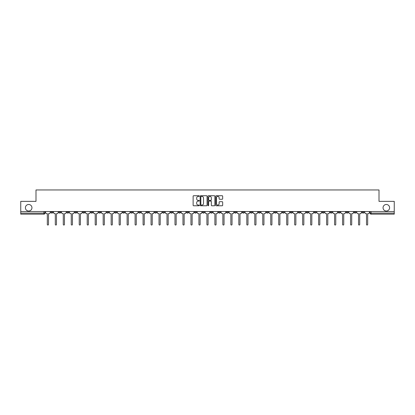 <?xml version="1.0" encoding="UTF-8"?>
<svg xmlns="http://www.w3.org/2000/svg" width="415" height="415" viewBox="0 0 415 415"><rect width="100%" height="100%" fill="white"/><g stroke="black" fill="none" stroke-linecap="round" stroke-linejoin="round"><path stroke-width="0.62" d="M199.314 196.077A0.353 0.353 0 0 0 198.967 195.73L193.629 195.73A0.503 0.503 0 0 0 193.131 196.228L193.131 205.269A0.503 0.503 0 0 0 193.629 205.767L198.967 205.767A0.353 0.353 0 0 0 199.314 205.42A0.353 0.353 0 0 0 198.967 205.067L198.277 205.067A1.608 1.608 0 0 1 196.669 203.459L196.669 202.707A1.608 1.608 0 0 1 198.277 201.099L198.967 201.099A0.353 0.353 0 0 0 199.314 200.746A0.353 0.353 0 0 0 198.967 200.398L198.277 200.398A1.608 1.608 0 0 1 196.669 198.79L196.669 198.038A1.608 1.608 0 0 1 198.277 196.43L198.967 196.43A0.353 0.353 0 0 0 199.314 196.077M383.05 207.754A3.273 3.273 0 0 0 386.324 211.028A3.273 3.273 0 0 0 389.597 207.754A3.273 3.273 0 0 0 386.324 204.481A3.273 3.273 0 0 0 383.05 207.754M25.403 207.754A3.273 3.273 0 0 0 28.677 211.028A3.273 3.273 0 0 0 31.95 207.754A3.273 3.273 0 0 0 28.677 204.481A3.273 3.273 0 0 0 25.403 207.754M314.202 211.541L314.202 212.101L316.246 212.101A1.022 1.022 0 0 1 315.224 213.128A1.022 1.022 0 0 1 314.202 212.101L314.202 211.541M266.321 211.541L266.321 212.101L268.37 212.101A1.022 1.022 0 0 1 267.348 213.128A1.022 1.022 0 0 1 266.321 212.101L266.321 211.541M258.343 211.541L258.343 212.101L260.392 212.101A1.022 1.022 0 0 1 259.365 213.128A1.022 1.022 0 0 1 258.343 212.101L258.343 211.541M210.467 211.541L210.467 212.101L212.511 212.101A1.022 1.022 0 0 1 211.489 213.128A1.022 1.022 0 0 1 210.467 212.101L210.467 211.541M202.489 211.541L202.489 212.101L204.533 212.101A1.022 1.022 0 0 1 203.511 213.128A1.022 1.022 0 0 1 202.489 212.101L202.489 211.541M194.505 211.541L194.505 212.101L196.554 212.101A1.022 1.022 0 0 1 195.532 213.128A1.022 1.022 0 0 1 194.505 212.101L194.505 211.541M178.549 211.541L178.549 212.101L180.592 212.101A1.022 1.022 0 0 1 179.571 213.128A1.022 1.022 0 0 1 178.549 212.101L178.549 211.541M162.592 212.101L162.592 211.541L162.592 212.101A1.022 1.022 0 0 0 163.614 213.128A1.022 1.022 0 0 1 162.592 212.101L164.636 212.101A1.022 1.022 0 0 1 163.614 213.128A1.022 1.022 0 0 0 164.636 212.101L164.636 211.541L164.636 212.101M154.608 212.101L154.608 211.541L154.608 212.101A1.022 1.022 0 0 0 155.635 213.128A1.022 1.022 0 0 1 154.608 212.101L156.657 212.101A1.022 1.022 0 0 1 155.635 213.128M146.63 212.101L146.63 211.541L146.63 212.101A1.022 1.022 0 0 0 147.652 213.128A1.022 1.022 0 0 1 146.63 212.101L148.679 212.101A1.022 1.022 0 0 1 147.652 213.128A1.022 1.022 0 0 0 148.679 212.101L148.679 211.541L148.679 212.101M138.651 211.541L138.651 212.101L140.695 212.101A1.022 1.022 0 0 1 139.673 213.128A1.022 1.022 0 0 1 138.651 212.101L138.651 211.541M130.673 211.541L130.673 212.101L132.717 212.101A1.022 1.022 0 0 1 131.695 213.128A1.022 1.022 0 0 1 130.673 212.101L130.673 211.541M122.695 211.541L122.695 212.101L124.739 212.101A1.022 1.022 0 0 1 123.717 213.128A1.022 1.022 0 0 1 122.695 212.101L122.695 211.541M114.711 212.101L114.711 211.541L114.711 212.101A1.022 1.022 0 0 0 115.738 213.128A1.022 1.022 0 0 1 114.711 212.101L116.76 212.101A1.022 1.022 0 0 1 115.738 213.128M98.754 212.101L98.754 211.541L98.754 212.101A1.022 1.022 0 0 0 99.776 213.128A1.022 1.022 0 0 1 98.754 212.101L100.798 212.101A1.022 1.022 0 0 1 99.776 213.128A1.022 1.022 0 0 0 100.798 212.101L100.798 211.541L100.798 212.101M90.776 212.101L90.776 211.541L90.776 212.101A1.022 1.022 0 0 0 91.798 213.128A1.022 1.022 0 0 1 90.776 212.101L92.82 212.101A1.022 1.022 0 0 1 91.798 213.128A1.022 1.022 0 0 0 92.82 212.101L92.82 211.541L92.82 212.101M82.798 212.101L82.798 211.541L82.798 212.101A1.022 1.022 0 0 0 83.82 213.128A1.022 1.022 0 0 1 82.798 212.101L84.842 212.101A1.022 1.022 0 0 1 83.82 213.128A1.022 1.022 0 0 0 84.842 212.101L84.842 211.541L84.842 212.101M74.814 212.101L74.814 211.541L74.814 212.101A1.022 1.022 0 0 0 75.841 213.128A1.022 1.022 0 0 1 74.814 212.101L76.863 212.101A1.022 1.022 0 0 1 75.841 213.128M66.836 212.101L66.836 211.541L66.836 212.101A1.022 1.022 0 0 0 67.858 213.128A1.022 1.022 0 0 1 66.836 212.101L68.885 212.101A1.022 1.022 0 0 1 67.858 213.128A1.022 1.022 0 0 0 68.885 212.101L68.885 211.541L68.885 212.101M58.857 212.101L58.857 211.541L58.857 212.101A1.022 1.022 0 0 0 59.879 213.128A1.022 1.022 0 0 1 58.857 212.101L60.901 212.101A1.022 1.022 0 0 1 59.879 213.128A1.022 1.022 0 0 0 60.901 212.101L60.901 211.541L60.901 212.101M222.175 199.267A0.503 0.503 0 0 0 222.673 198.764L222.673 196.228A0.503 0.503 0 0 0 222.175 195.73L216.246 195.73A0.503 0.503 0 0 0 215.748 196.228L215.748 205.269A0.503 0.503 0 0 0 216.246 205.767L222.175 205.767A0.503 0.503 0 0 0 222.673 205.269L222.673 202.204A0.503 0.503 0 0 0 222.175 201.7L219.639 201.7A0.503 0.503 0 0 0 219.136 202.204L219.136 203.724A1.344 1.344 0 0 1 217.792 205.067A1.344 1.344 0 0 1 216.448 203.724L216.448 197.773A1.344 1.344 0 0 1 217.792 196.43A1.344 1.344 0 0 1 219.136 197.773L219.136 198.764A0.503 0.503 0 0 0 219.639 199.267L222.175 199.267M20.75 211.541L20.75 201.363L35.991 201.363L35.991 189.956L379.009 189.956L379.009 201.363L394.25 201.363L394.25 211.541L20.75 211.541L20.75 213.128L44.945 213.128L44.945 211.541L44.945 213.128A1.022 1.022 0 0 1 43.923 214.15L20.75 214.15L20.75 213.128M207.059 196.228A0.503 0.503 0 0 0 206.561 195.73L200.632 195.73A0.503 0.503 0 0 0 200.134 196.228L200.134 205.269A0.503 0.503 0 0 0 200.632 205.767L206.561 205.767A0.503 0.503 0 0 0 207.059 205.269L207.059 196.228M208.439 195.73L214.368 195.73A0.503 0.503 0 0 1 214.866 196.228L214.866 205.269A0.503 0.503 0 0 1 214.368 205.767L211.832 205.767A0.503 0.503 0 0 1 211.328 205.269L211.328 201.602A0.503 0.503 0 0 0 210.825 201.099L209.144 201.099A0.503 0.503 0 0 0 208.641 201.602L208.641 205.42A0.353 0.353 0 0 1 208.288 205.767A0.353 0.353 0 0 1 207.941 205.42L207.941 196.228A0.503 0.503 0 0 1 208.439 195.73M370.056 211.541L370.056 213.128L394.25 213.128L394.25 214.15L371.077 214.15A1.022 1.022 0 0 1 370.056 213.128A1.022 1.022 0 0 0 371.077 214.15L371.077 211.541M394.25 211.541L394.25 213.128M364.121 211.541L364.121 212.101A1.022 1.022 0 0 1 363.099 213.128A1.022 1.022 0 0 1 362.077 212.101L364.121 212.101M362.077 211.541L362.077 212.101M356.143 212.101L356.143 211.541L356.143 212.101A1.022 1.022 0 0 1 355.121 213.128A1.022 1.022 0 0 1 354.099 212.101L356.143 212.101A1.022 1.022 0 0 1 355.121 213.128M354.099 211.541L354.099 212.101M348.164 211.541L348.164 212.101A1.022 1.022 0 0 1 347.142 213.128A1.022 1.022 0 0 1 346.115 212.101A1.022 1.022 0 0 0 347.142 213.128M346.115 211.541L346.115 212.101L348.164 212.101M340.186 211.541L340.186 212.101A1.022 1.022 0 0 1 339.159 213.128A1.022 1.022 0 0 1 338.137 212.101L340.186 212.101A1.022 1.022 0 0 1 339.159 213.128M338.137 211.541L338.137 212.101M332.202 211.541L332.202 212.101A1.022 1.022 0 0 1 331.18 213.128A1.022 1.022 0 0 1 330.158 212.101A1.022 1.022 0 0 0 331.18 213.128M330.158 211.541L330.158 212.101L332.202 212.101M324.224 211.541L324.224 212.101A1.022 1.022 0 0 1 323.202 213.128A1.022 1.022 0 0 1 322.18 212.101L324.224 212.101M322.18 211.541L322.18 212.101M316.246 211.541L316.246 212.101A1.022 1.022 0 0 1 315.224 213.128M308.267 211.541L308.267 212.101A1.022 1.022 0 0 1 307.245 213.128A1.022 1.022 0 0 1 306.218 212.101L308.267 212.101M306.218 211.541L306.218 212.101M300.289 211.541L300.289 212.101A1.022 1.022 0 0 1 299.262 213.128A1.022 1.022 0 0 1 298.24 212.101L300.289 212.101M298.24 211.541L298.24 212.101M292.305 211.541L292.305 212.101A1.022 1.022 0 0 1 291.283 213.128A1.022 1.022 0 0 1 290.261 212.101A1.022 1.022 0 0 0 291.283 213.128M290.261 211.541L290.261 212.101L292.305 212.101M284.327 211.541L284.327 212.101A1.022 1.022 0 0 1 283.305 213.128A1.022 1.022 0 0 1 282.283 212.101L284.327 212.101M282.283 211.541L282.283 212.101M276.349 211.541L276.349 212.101A1.022 1.022 0 0 1 275.327 213.128A1.022 1.022 0 0 1 274.305 212.101L276.349 212.101M274.305 211.541L274.305 212.101M268.37 211.541L268.37 212.101M260.392 211.541L260.392 212.101L260.392 211.541M252.408 211.541L252.408 212.101A1.022 1.022 0 0 1 251.386 213.128A1.022 1.022 0 0 1 250.364 212.101L252.408 212.101M250.364 211.541L250.364 212.101M244.43 211.541L244.43 212.101A1.022 1.022 0 0 1 243.408 213.128A1.022 1.022 0 0 1 242.386 212.101L244.43 212.101M242.386 211.541L242.386 212.101M236.451 211.541L236.451 212.101A1.022 1.022 0 0 1 235.43 213.128A1.022 1.022 0 0 1 234.408 212.101L236.451 212.101M234.408 211.541L234.408 212.101M228.473 211.541L228.473 212.101A1.022 1.022 0 0 1 227.451 213.128A1.022 1.022 0 0 1 226.424 212.101L228.473 212.101M226.424 211.541L226.424 212.101M220.495 211.541L220.495 212.101A1.022 1.022 0 0 1 219.468 213.128A1.022 1.022 0 0 1 218.446 212.101L220.495 212.101M218.446 211.541L218.446 212.101M212.511 211.541L212.511 212.101A1.022 1.022 0 0 1 211.489 213.128M204.533 211.541L204.533 212.101M196.554 212.101L196.554 211.541L196.554 212.101A1.022 1.022 0 0 1 195.532 213.128M188.576 211.541L188.576 212.101A1.022 1.022 0 0 1 187.549 213.128A1.022 1.022 0 0 1 186.527 212.101A1.022 1.022 0 0 0 187.549 213.128A1.022 1.022 0 0 0 188.576 212.101L186.527 212.101L186.527 211.541M180.592 212.101L180.592 211.541L180.592 212.101A1.022 1.022 0 0 1 179.571 213.128M172.614 211.541L172.614 212.101A1.022 1.022 0 0 1 171.592 213.128A1.022 1.022 0 0 1 170.57 212.101A1.022 1.022 0 0 0 171.592 213.128M170.57 211.541L170.57 212.101L172.614 212.101M156.657 211.541L156.657 212.101L156.657 211.541M140.695 212.101L140.695 211.541L140.695 212.101A1.022 1.022 0 0 1 139.673 213.128M132.717 212.101L132.717 211.541L132.717 212.101A1.022 1.022 0 0 1 131.695 213.128M124.739 212.101L124.739 211.541L124.739 212.101A1.022 1.022 0 0 1 123.717 213.128M116.76 211.541L116.76 212.101L116.76 211.541M108.782 212.101L108.782 211.541L108.782 212.101A1.022 1.022 0 0 1 107.755 213.128A1.022 1.022 0 0 1 106.733 212.101L108.782 212.101A1.022 1.022 0 0 1 107.755 213.128M106.733 211.541L106.733 212.101M76.863 211.541L76.863 212.101L76.863 211.541M52.923 211.541L52.923 212.101A1.022 1.022 0 0 1 51.901 213.128A1.022 1.022 0 0 1 50.879 212.101A1.022 1.022 0 0 0 51.901 213.128A1.022 1.022 0 0 0 52.923 212.101L52.923 211.541M50.879 211.541L50.879 212.101L52.923 212.101M43.923 211.541L43.923 214.15A1.022 1.022 0 0 0 44.945 213.128M201.187 196.43A0.353 0.353 0 0 0 200.834 196.783L200.834 204.714A0.353 0.353 0 0 0 201.187 205.067L201.913 205.067A1.608 1.608 0 0 0 203.521 203.459L203.521 198.038A1.608 1.608 0 0 0 201.913 196.43L201.187 196.43M211.328 197.799A1.344 1.344 0 0 0 209.985 196.456A1.344 1.344 0 0 0 208.641 197.799L208.641 199.895A0.503 0.503 0 0 0 209.144 200.398L210.825 200.398A0.503 0.503 0 0 0 211.328 199.895L211.328 197.799M45.634 212.615L45.634 211.541L45.634 212.615A1.022 1.022 0 0 0 46.656 213.637L47.32 213.637L47.32 224.458A0.586 0.586 0 0 0 47.912 225.044A0.586 0.586 0 0 0 48.498 224.458L48.498 213.637L49.162 213.637A1.022 1.022 0 0 0 50.189 212.615L50.189 211.541L50.189 212.615M46.656 213.637L47.32 213.637L47.32 224.458M48.498 224.458L48.498 213.637L49.162 213.637M53.613 212.615L53.613 211.541L53.613 212.615A1.022 1.022 0 0 0 54.635 213.637L55.304 213.637L55.304 224.458A0.586 0.586 0 0 0 55.89 225.044A0.586 0.586 0 0 0 56.476 224.458L56.476 213.637L57.146 213.637A1.022 1.022 0 0 0 58.167 212.615L58.167 211.541L58.167 212.615M61.591 212.615L61.591 211.541L61.591 212.615A1.022 1.022 0 0 0 62.618 213.637L63.282 213.637L63.282 224.458A0.586 0.586 0 0 0 63.869 225.044A0.586 0.586 0 0 0 64.46 224.458L64.46 213.637L65.124 213.637A1.022 1.022 0 0 0 66.146 212.615L66.146 211.541L66.146 212.615M54.635 213.637L55.304 213.637L55.304 224.458M56.476 224.458L56.476 213.637L57.146 213.637M62.618 213.637L63.282 213.637L63.282 224.458M64.46 224.458L64.46 213.637L65.124 213.637M69.575 212.615L69.575 211.541L69.575 212.615A1.022 1.022 0 0 0 70.597 213.637L71.261 213.637L71.261 224.458A0.586 0.586 0 0 0 71.847 225.044A0.586 0.586 0 0 0 72.438 224.458L72.438 213.637L73.102 213.637A1.022 1.022 0 0 0 74.124 212.615L74.124 211.541L74.124 212.615M77.553 212.615L77.553 211.541L77.553 212.615A1.022 1.022 0 0 0 78.575 213.637L79.239 213.637L79.239 224.458A0.586 0.586 0 0 0 79.83 225.044A0.586 0.586 0 0 0 80.417 224.458L80.417 213.637L81.081 213.637A1.022 1.022 0 0 0 82.103 212.615L82.103 211.541L82.103 212.615M85.532 212.615L85.532 211.541L85.532 212.615A1.022 1.022 0 0 0 86.553 213.637L87.217 213.637L87.217 224.458A0.586 0.586 0 0 0 87.809 225.044A0.586 0.586 0 0 0 88.395 224.458L88.395 213.637L89.059 213.637A1.022 1.022 0 0 0 90.086 212.615L90.086 211.541L90.086 212.615M70.597 213.637L71.261 213.637L71.261 224.458M72.438 224.458L72.438 213.637L73.102 213.637M78.575 213.637L79.239 213.637L79.239 224.458M80.417 224.458L80.417 213.637L81.081 213.637M86.553 213.637L87.217 213.637L87.217 224.458M88.395 224.458L88.395 213.637L89.059 213.637M93.51 212.615L93.51 211.541L93.51 212.615A1.022 1.022 0 0 0 94.537 213.637L95.201 213.637L95.201 224.458A0.586 0.586 0 0 0 95.787 225.044A0.586 0.586 0 0 0 96.373 224.458L96.373 213.637L97.043 213.637A1.022 1.022 0 0 0 98.065 212.615L98.065 211.541L98.065 212.615M94.537 213.637L95.201 213.637L95.201 224.458M96.373 224.458L96.373 213.637L97.043 213.637M101.493 212.615L101.493 211.541L101.493 212.615A1.022 1.022 0 0 0 102.515 213.637L103.179 213.637L103.179 224.458A0.586 0.586 0 0 0 103.766 225.044A0.586 0.586 0 0 0 104.357 224.458L104.357 213.637L105.021 213.637A1.022 1.022 0 0 0 106.043 212.615L106.043 211.541L106.043 212.615M102.515 213.637L103.179 213.637L103.179 224.458M104.357 224.458L104.357 213.637L105.021 213.637M109.472 212.615L109.472 211.541L109.472 212.615A1.022 1.022 0 0 0 110.494 213.637L111.158 213.637L111.158 224.458A0.586 0.586 0 0 0 111.744 225.044A0.586 0.586 0 0 0 112.335 224.458L112.335 213.637L112.999 213.637A1.022 1.022 0 0 0 114.021 212.615L114.021 211.541L114.021 212.615M110.494 213.637L111.158 213.637L111.158 224.458M112.335 224.458L112.335 213.637L112.999 213.637M117.45 212.615L117.45 211.541L117.45 212.615A1.022 1.022 0 0 0 118.472 213.637L119.136 213.637L119.136 224.458A0.586 0.586 0 0 0 119.728 225.044A0.586 0.586 0 0 0 120.314 224.458L120.314 213.637L120.978 213.637A1.022 1.022 0 0 0 122 212.615L122 211.541L122 212.615M118.472 213.637L119.136 213.637L119.136 224.458M120.314 224.458L120.314 213.637L120.978 213.637M125.429 212.615L125.429 211.541L125.429 212.615A1.022 1.022 0 0 0 126.451 213.637L127.12 213.637L127.12 224.458A0.586 0.586 0 0 0 127.706 225.044A0.586 0.586 0 0 0 128.292 224.458L128.292 213.637L128.956 213.637A1.022 1.022 0 0 0 129.983 212.615L129.983 211.541L129.983 212.615M126.451 213.637L127.12 213.637L127.12 224.458M128.292 224.458L128.292 213.637L128.956 213.637M133.407 212.615L133.407 211.541L133.407 212.615A1.022 1.022 0 0 0 134.434 213.637L135.098 213.637L135.098 224.458A0.586 0.586 0 0 0 135.684 225.044A0.586 0.586 0 0 0 136.276 224.458L136.276 213.637L136.94 213.637A1.022 1.022 0 0 0 137.962 212.615L137.962 211.541L137.962 212.615M134.434 213.637L135.098 213.637L135.098 224.458M136.276 224.458L136.276 213.637L136.94 213.637M141.391 212.615L141.391 211.541L141.391 212.615A1.022 1.022 0 0 0 142.412 213.637L143.076 213.637L143.076 224.458A0.586 0.586 0 0 0 143.663 225.044A0.586 0.586 0 0 0 144.254 224.458L144.254 213.637L144.918 213.637A1.022 1.022 0 0 0 145.94 212.615L145.94 211.541L145.94 212.615M142.412 213.637L143.076 213.637L143.076 224.458M144.254 224.458L144.254 213.637L144.918 213.637M149.369 212.615L149.369 211.541L149.369 212.615A1.022 1.022 0 0 0 150.391 213.637L151.055 213.637L151.055 224.458A0.586 0.586 0 0 0 151.646 225.044A0.586 0.586 0 0 0 152.232 224.458L152.232 213.637L152.896 213.637A1.022 1.022 0 0 0 153.918 212.615L153.918 211.541L153.918 212.615M150.391 213.637L151.055 213.637L151.055 224.458M152.232 224.458L152.232 213.637L152.896 213.637M157.347 212.615L157.347 211.541L157.347 212.615A1.022 1.022 0 0 0 158.369 213.637L159.033 213.637L159.033 224.458A0.586 0.586 0 0 0 159.625 225.044A0.586 0.586 0 0 0 160.211 224.458L160.211 213.637L160.875 213.637A1.022 1.022 0 0 0 161.902 212.615L161.902 211.541L161.902 212.615M158.369 213.637L159.033 213.637L159.033 224.458M160.211 224.458L160.211 213.637L160.875 213.637M165.326 212.615L165.326 211.541L165.326 212.615A1.022 1.022 0 0 0 166.348 213.637L167.017 213.637L167.017 224.458A0.586 0.586 0 0 0 167.603 225.044A0.586 0.586 0 0 0 168.189 224.458L168.189 213.637L168.858 213.637A1.022 1.022 0 0 0 169.88 212.615L169.88 211.541L169.88 212.615M166.348 213.637L167.017 213.637L167.017 224.458M168.189 224.458L168.189 213.637L168.858 213.637M173.304 212.615L173.304 211.541L173.304 212.615A1.022 1.022 0 0 0 174.331 213.637L174.995 213.637L174.995 224.458A0.586 0.586 0 0 0 175.581 225.044A0.586 0.586 0 0 0 176.173 224.458L176.173 213.637L176.837 213.637A1.022 1.022 0 0 0 177.859 212.615L177.859 211.541L177.859 212.615M174.331 213.637L174.995 213.637L174.995 224.458M176.173 224.458L176.173 213.637L176.837 213.637M181.288 212.615L181.288 211.541L181.288 212.615A1.022 1.022 0 0 0 182.31 213.637L182.974 213.637L182.974 224.458A0.586 0.586 0 0 0 183.56 225.044A0.586 0.586 0 0 0 184.151 224.458L184.151 213.637L184.815 213.637A1.022 1.022 0 0 0 185.837 212.615L185.837 211.541L185.837 212.615M182.31 213.637L182.974 213.637L182.974 224.458M184.151 224.458L184.151 213.637L184.815 213.637M189.266 212.615L189.266 211.541L189.266 212.615A1.022 1.022 0 0 0 190.288 213.637L190.952 213.637L190.952 224.458A0.586 0.586 0 0 0 191.543 225.044A0.586 0.586 0 0 0 192.129 224.458L192.129 213.637L192.793 213.637A1.022 1.022 0 0 0 193.815 212.615L193.815 211.541L193.815 212.615M190.288 213.637L190.952 213.637L190.952 224.458M192.129 224.458L192.129 213.637L192.793 213.637M197.244 212.615L197.244 211.541L197.244 212.615A1.022 1.022 0 0 0 198.266 213.637L198.93 213.637L198.93 224.458A0.586 0.586 0 0 0 199.522 225.044A0.586 0.586 0 0 0 200.108 224.458L200.108 213.637L200.772 213.637A1.022 1.022 0 0 0 201.799 212.615L201.799 211.541L201.799 212.615M198.266 213.637L198.93 213.637L198.93 224.458M200.108 224.458L200.108 213.637L200.772 213.637M205.223 212.615L205.223 211.541L205.223 212.615A1.022 1.022 0 0 0 206.245 213.637L206.914 213.637L206.914 224.458A0.586 0.586 0 0 0 207.5 225.044A0.586 0.586 0 0 0 208.086 224.458L208.086 213.637L208.755 213.637A1.022 1.022 0 0 0 209.777 212.615L209.777 211.541L209.777 212.615M206.245 213.637L206.914 213.637L206.914 224.458M208.086 224.458L208.086 213.637L208.755 213.637M213.201 212.615L213.201 211.541L213.201 212.615A1.022 1.022 0 0 0 214.228 213.637L214.892 213.637L214.892 224.458A0.586 0.586 0 0 0 215.478 225.044A0.586 0.586 0 0 0 216.07 224.458L216.07 213.637L216.734 213.637A1.022 1.022 0 0 0 217.756 212.615L217.756 211.541L217.756 212.615M214.228 213.637L214.892 213.637L214.892 224.458M216.07 224.458L216.07 213.637L216.734 213.637M221.185 212.615L221.185 211.541L221.185 212.615A1.022 1.022 0 0 0 222.207 213.637L222.871 213.637L222.871 224.458A0.586 0.586 0 0 0 223.457 225.044A0.586 0.586 0 0 0 224.048 224.458L224.048 213.637L224.712 213.637A1.022 1.022 0 0 0 225.734 212.615L225.734 211.541L225.734 212.615M222.207 213.637L222.871 213.637L222.871 224.458M224.048 224.458L224.048 213.637L224.712 213.637M229.163 212.615L229.163 211.541L229.163 212.615A1.022 1.022 0 0 0 230.185 213.637L230.849 213.637L230.849 224.458A0.586 0.586 0 0 0 231.44 225.044A0.586 0.586 0 0 0 232.026 224.458L232.026 213.637L232.691 213.637A1.022 1.022 0 0 0 233.712 212.615L233.712 211.541L233.712 212.615M230.185 213.637L230.849 213.637L230.849 224.458M232.026 224.458L232.026 213.637L232.691 213.637M237.141 212.615L237.141 211.541L237.141 212.615A1.022 1.022 0 0 0 238.163 213.637L238.827 213.637L238.827 224.458A0.586 0.586 0 0 0 239.419 225.044A0.586 0.586 0 0 0 240.005 224.458L240.005 213.637L240.669 213.637A1.022 1.022 0 0 0 241.696 212.615L241.696 211.541L241.696 212.615M238.163 213.637L238.827 213.637L238.827 224.458M240.005 224.458L240.005 213.637L240.669 213.637M245.12 212.615L245.12 211.541L245.12 212.615A1.022 1.022 0 0 0 246.142 213.637L246.811 213.637L246.811 224.458A0.586 0.586 0 0 0 247.397 225.044A0.586 0.586 0 0 0 247.983 224.458L247.983 213.637L248.652 213.637A1.022 1.022 0 0 0 249.674 212.615L249.674 211.541L249.674 212.615M246.142 213.637L246.811 213.637L246.811 224.458M247.983 224.458L247.983 213.637L248.652 213.637M253.098 212.615L253.098 211.541L253.098 212.615A1.022 1.022 0 0 0 254.125 213.637L254.789 213.637L254.789 224.458A0.586 0.586 0 0 0 255.375 225.044A0.586 0.586 0 0 0 255.967 224.458L255.967 213.637L256.631 213.637A1.022 1.022 0 0 0 257.653 212.615L257.653 211.541L257.653 212.615M254.125 213.637L254.789 213.637L254.789 224.458M255.967 224.458L255.967 213.637L256.631 213.637M261.082 212.615L261.082 211.541L261.082 212.615A1.022 1.022 0 0 0 262.104 213.637L262.768 213.637L262.768 224.458A0.586 0.586 0 0 0 263.354 225.044A0.586 0.586 0 0 0 263.945 224.458L263.945 213.637L264.609 213.637A1.022 1.022 0 0 0 265.631 212.615L265.631 211.541L265.631 212.615M262.104 213.637L262.768 213.637L262.768 224.458M263.945 224.458L263.945 213.637L264.609 213.637M269.06 212.615L269.06 211.541L269.06 212.615A1.022 1.022 0 0 0 270.082 213.637L270.746 213.637L270.746 224.458A0.586 0.586 0 0 0 271.337 225.044A0.586 0.586 0 0 0 271.924 224.458L271.924 213.637L272.588 213.637A1.022 1.022 0 0 0 273.61 212.615L273.61 211.541L273.61 212.615M270.082 213.637L270.746 213.637L270.746 224.458M271.924 224.458L271.924 213.637L272.588 213.637M277.038 212.615L277.038 211.541L277.038 212.615A1.022 1.022 0 0 0 278.06 213.637L278.724 213.637L278.724 224.458A0.586 0.586 0 0 0 279.316 225.044A0.586 0.586 0 0 0 279.902 224.458L279.902 213.637L280.566 213.637A1.022 1.022 0 0 0 281.593 212.615L281.593 211.541L281.593 212.615M278.06 213.637L278.724 213.637L278.724 224.458M279.902 224.458L279.902 213.637L280.566 213.637M285.017 212.615L285.017 211.541L285.017 212.615A1.022 1.022 0 0 0 286.044 213.637L286.708 213.637L286.708 224.458A0.586 0.586 0 0 0 287.294 225.044A0.586 0.586 0 0 0 287.88 224.458L287.88 213.637L288.55 213.637A1.022 1.022 0 0 0 289.571 212.615L289.571 211.541L289.571 212.615M286.044 213.637L286.708 213.637L286.708 224.458M287.88 224.458L287.88 213.637L288.55 213.637M293 212.615L293 211.541L293 212.615A1.022 1.022 0 0 0 294.022 213.637L294.686 213.637L294.686 224.458A0.586 0.586 0 0 0 295.273 225.044A0.586 0.586 0 0 0 295.864 224.458L295.864 213.637L296.528 213.637A1.022 1.022 0 0 0 297.55 212.615L297.55 211.541L297.55 212.615M294.022 213.637L294.686 213.637L294.686 224.458M295.864 224.458L295.864 213.637L296.528 213.637M300.979 212.615L300.979 211.541L300.979 212.615A1.022 1.022 0 0 0 302.001 213.637L302.665 213.637L302.665 224.458A0.586 0.586 0 0 0 303.256 225.044A0.586 0.586 0 0 0 303.842 224.458L303.842 213.637L304.506 213.637A1.022 1.022 0 0 0 305.528 212.615L305.528 211.541L305.528 212.615M302.001 213.637L302.665 213.637L302.665 224.458M303.842 224.458L303.842 213.637L304.506 213.637M308.957 212.615L308.957 211.541L308.957 212.615A1.022 1.022 0 0 0 309.979 213.637L310.643 213.637L310.643 224.458A0.586 0.586 0 0 0 311.234 225.044A0.586 0.586 0 0 0 311.821 224.458L311.821 213.637L312.485 213.637A1.022 1.022 0 0 0 313.507 212.615L313.507 211.541L313.507 212.615M309.979 213.637L310.643 213.637L310.643 224.458M311.821 224.458L311.821 213.637L312.485 213.637M316.936 212.615L316.936 211.541L316.936 212.615A1.022 1.022 0 0 0 317.957 213.637L318.627 213.637L318.627 224.458A0.586 0.586 0 0 0 319.213 225.044A0.586 0.586 0 0 0 319.799 224.458L319.799 213.637L320.463 213.637A1.022 1.022 0 0 0 321.49 212.615L321.49 211.541L321.49 212.615M317.957 213.637L318.627 213.637L318.627 224.458M319.799 224.458L319.799 213.637L320.463 213.637M324.914 212.615L324.914 211.541L324.914 212.615A1.022 1.022 0 0 0 325.941 213.637L326.605 213.637L326.605 224.458A0.586 0.586 0 0 0 327.191 225.044A0.586 0.586 0 0 0 327.783 224.458L327.783 213.637L328.447 213.637A1.022 1.022 0 0 0 329.469 212.615L329.469 211.541L329.469 212.615M325.941 213.637L326.605 213.637L326.605 224.458M327.783 224.458L327.783 213.637L328.447 213.637M332.897 212.615L332.897 211.541L332.897 212.615A1.022 1.022 0 0 0 333.919 213.637L334.583 213.637L334.583 224.458A0.586 0.586 0 0 0 335.17 225.044A0.586 0.586 0 0 0 335.761 224.458L335.761 213.637L336.425 213.637A1.022 1.022 0 0 0 337.447 212.615L337.447 211.541L337.447 212.615M333.919 213.637L334.583 213.637L334.583 224.458M335.761 224.458L335.761 213.637L336.425 213.637M340.876 212.615L340.876 211.541L340.876 212.615A1.022 1.022 0 0 0 341.898 213.637L342.562 213.637L342.562 224.458A0.586 0.586 0 0 0 343.153 225.044A0.586 0.586 0 0 0 343.739 224.458L343.739 213.637L344.403 213.637A1.022 1.022 0 0 0 345.425 212.615L345.425 211.541L345.425 212.615M341.898 213.637L342.562 213.637L342.562 224.458M343.739 224.458L343.739 213.637L344.403 213.637M348.854 212.615L348.854 211.541L348.854 212.615A1.022 1.022 0 0 0 349.876 213.637L350.54 213.637L350.54 224.458A0.586 0.586 0 0 0 351.132 225.044A0.586 0.586 0 0 0 351.718 224.458L351.718 213.637L352.382 213.637A1.022 1.022 0 0 0 353.409 212.615L353.409 211.541L353.409 212.615M349.876 213.637L350.54 213.637L350.54 224.458M351.718 224.458L351.718 213.637L352.382 213.637M356.833 212.615L356.833 211.541L356.833 212.615A1.022 1.022 0 0 0 357.855 213.637L358.524 213.637L358.524 224.458A0.586 0.586 0 0 0 359.11 225.044A0.586 0.586 0 0 0 359.696 224.458L359.696 213.637L360.365 213.637A1.022 1.022 0 0 0 361.387 212.615L361.387 211.541L361.387 212.615M357.855 213.637L358.524 213.637L358.524 224.458M359.696 224.458L359.696 213.637L360.365 213.637M364.811 212.615L364.811 211.541L364.811 212.615A1.022 1.022 0 0 0 365.838 213.637L366.502 213.637L366.502 224.458A0.586 0.586 0 0 0 367.088 225.044A0.586 0.586 0 0 0 367.68 224.458L367.68 213.637L368.344 213.637A1.022 1.022 0 0 0 369.366 212.615L369.366 211.541L369.366 212.615M365.838 213.637L366.502 213.637L366.502 224.458M367.68 224.458L367.68 213.637L368.344 213.637"/></g></svg>
